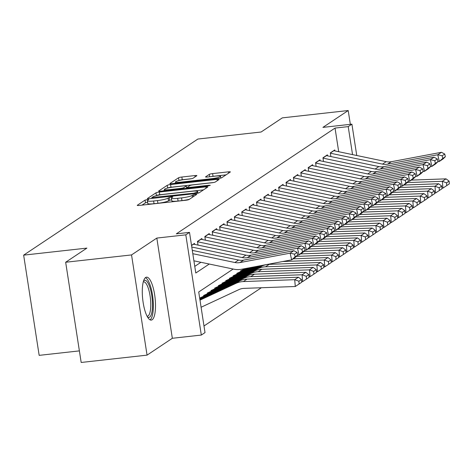 <?xml version="1.0" encoding="UTF-8"?>
<svg xmlns="http://www.w3.org/2000/svg" width="473" height="473" viewBox="0 0 473 473"><rect width="100%" height="100%" fill="white"/><g stroke="black" fill="none" stroke-linecap="round" stroke-linejoin="round"><path stroke-width="0.71" d="M147.357 199.576L145.04 200.12L137.341 205.247A2.72 0.384 -8.8 0 0 137.241 205.377A2.72 0.384 -8.8 0 0 139.198 205.442L185.759 200.262A2.72 0.384 -8.8 0 0 189.07 199.494L196.768 194.362L195.461 194.226L192.15 195.432A8.697 1.224 -8.8 0 1 181.555 197.897L177.677 198.329A8.697 1.224 -8.8 0 1 171.397 198.11A8.697 1.224 -8.8 0 1 171.717 197.702L172.781 196.951L171.409 196.904L168.092 198.104A8.697 1.224 -8.8 0 1 157.497 200.57L153.619 201.001A8.697 1.224 -8.8 0 1 147.345 200.789A8.697 1.224 -8.8 0 1 147.665 200.381L148.729 199.624L147.357 199.576M147.582 202.308L145.459 202.828L141.995 205.134M171.634 199.636L168.512 200.812L168.092 198.104M145.625 277.509A21.592 6.214 83.7 0 0 142.911 300.899A21.592 6.214 83.7 0 0 151.283 320.097A21.592 6.214 83.7 0 0 152.164 319.76A21.592 6.214 83.7 0 0 154.878 296.364A21.592 6.214 83.7 0 0 146.506 277.172A21.592 6.214 83.7 0 0 145.625 277.509M196.768 175.767A2.72 0.384 -8.8 0 0 196.863 175.643A2.72 0.384 -8.8 0 0 194.906 175.572L181.845 177.026A2.72 0.384 -8.8 0 0 178.534 177.795L169.984 183.494A2.72 0.384 -8.8 0 0 169.884 183.625A2.72 0.384 -8.8 0 0 171.841 183.69L218.402 178.51A2.72 0.384 -8.8 0 0 221.713 177.742L230.262 172.042A2.72 0.384 -8.8 0 0 230.357 171.912A2.72 0.384 -8.8 0 0 228.4 171.847L212.619 173.603A2.72 0.384 -8.8 0 0 209.308 174.371L205.649 176.813A2.72 0.384 -8.8 0 0 205.554 176.937A2.72 0.384 -8.8 0 0 207.511 177.008L215.339 176.133A7.266 1.023 -8.8 0 1 220.584 176.317A7.266 1.023 -8.8 0 1 211.461 178.717L180.81 182.129A7.266 1.023 -8.8 0 1 175.566 181.951A7.266 1.023 -8.8 0 1 184.689 179.545L189.797 178.977A2.72 0.384 -8.8 0 0 193.108 178.209L196.768 175.767M338.698 151.715L335.038 128.082L348.211 126.616L351.906 124.157L356.754 155.499M65.664 262.249L131.541 254.923L147.056 355.134L81.179 362.466L65.664 262.249L86.89 248.106L23.65 255.142L197.868 139.044L261.108 132.008L282.328 117.866L348.205 110.534L322.917 127.385L351.906 124.157M147.056 355.134L172.338 338.284L156.823 238.073L131.541 254.923M156.823 238.073L185.806 234.845L189.502 232.385L195.792 273.016L209.267 264.035M335.038 128.082L176.323 233.851L189.502 232.385M159.306 192.044A2.72 0.384 -8.8 0 0 155.995 192.813L147.446 198.512A2.72 0.384 -8.8 0 0 147.345 198.642A2.72 0.384 -8.8 0 0 149.308 198.707L195.863 193.528A2.72 0.384 -8.8 0 0 199.174 192.759L207.724 187.06A2.72 0.384 -8.8 0 0 207.824 186.93A2.72 0.384 -8.8 0 0 205.861 186.865L159.306 192.044L159.726 194.752A2.72 0.384 -8.8 0 0 156.415 195.52L156.108 195.727M158.715 191.003L167.265 185.304A2.72 0.384 -8.8 0 1 170.576 184.535L217.131 179.356A2.72 0.384 -8.8 0 1 219.094 179.421A2.72 0.384 -8.8 0 1 218.993 179.551L215.333 181.987A2.72 0.384 -8.8 0 1 212.022 182.761L193.144 184.86A2.72 0.384 -8.8 0 0 189.833 185.629L187.403 187.249A2.72 0.384 -8.8 0 0 187.302 187.379A2.72 0.384 -8.8 0 0 189.265 187.444L208.924 185.256L210.296 185.304L207.907 185.93L160.578 191.198A2.72 0.384 -8.8 0 1 158.615 191.133A2.72 0.384 -8.8 0 1 158.715 191.003L158.751 191.222M350.339 124.334L348.205 110.534M194.651 244.393L194.498 243.406L191.512 245.392M202.036 239.474L201.882 238.487L197.454 241.437L198.016 245.097M209.415 234.555L209.261 233.567L204.833 236.518L205.4 240.178M216.8 229.636L216.646 228.648L212.217 231.599L212.779 235.258M224.178 224.716L224.025 223.729L219.596 226.679L220.164 230.339M231.563 219.797L231.409 218.81L226.981 221.76L227.548 225.42M238.942 214.878L238.788 213.891L234.36 216.841L234.927 220.501M246.327 209.959L246.173 208.971L241.744 211.922L242.312 215.582M253.705 205.04L253.552 204.052L249.123 207.003L249.691 210.662M261.09 200.12L260.936 199.127L256.508 202.083L257.076 205.743M268.469 195.201L268.321 194.208L263.887 197.164L264.454 200.824M275.854 190.282L275.7 189.289L271.271 192.245L271.839 195.905M283.238 185.363L283.085 184.369L278.656 187.326L279.218 190.986M290.617 180.444L290.463 179.45L286.035 182.407L286.603 186.066M298.002 175.518L297.848 174.531L293.42 177.481L293.981 181.147M305.381 170.599L305.227 169.612L300.798 172.562L301.366 176.228M312.765 165.68L312.612 164.693L308.183 167.643L308.751 171.309M320.144 160.761L319.99 159.773L315.562 162.724L316.13 166.39M327.529 155.842L327.375 154.854L322.947 157.805L323.514 161.47M194.764 266.388L200.913 262.284M330.893 156.545L330.325 152.885L334.754 149.935L334.908 150.922M203.987 325.974L261.362 287.738M23.65 255.142L39.164 355.359L79.387 350.883M233.148 269.036L198.725 291.977L205.016 332.602L201.321 335.061L185.806 234.845M172.338 338.284L201.321 335.061M352.551 154.618L348.211 126.616M147.345 200.789L147.765 203.496A8.697 1.224 -8.8 0 0 154.038 203.709L153.619 201.001M168.512 200.812A8.697 1.224 -8.8 0 1 157.917 203.278L154.038 203.709M171.397 198.11L171.817 200.818A8.697 1.224 -8.8 0 0 178.09 201.037L177.677 198.329M189.377 199.287A8.697 1.224 -8.8 0 1 181.975 200.605L178.09 201.037M203.485 189.886L159.726 194.752M151.863 197.578L194.036 193.167L197.401 191.932A8.697 1.224 -8.8 0 0 197.72 191.518A8.697 1.224 -8.8 0 0 191.447 191.305L163.51 194.415A8.697 1.224 -8.8 0 0 152.915 196.88L151.863 197.578M163.374 190.885L164.533 190.116M167.572 188.088L167.265 185.304M213.725 182.489L170.995 187.243A2.72 0.384 -8.8 0 0 167.684 188.012M173.55 187.042A7.266 1.023 -8.8 0 0 164.427 189.442A7.266 1.023 -8.8 0 0 169.671 189.626L180.473 188.42A2.72 0.384 -8.8 0 0 183.784 187.651L186.208 186.031A2.72 0.384 -8.8 0 0 186.309 185.907A2.72 0.384 -8.8 0 0 184.346 185.836L173.55 187.042M226.023 174.868L213.039 176.311A2.72 0.384 -8.8 0 0 211.342 176.583M191.494 178.705L182.265 179.734A2.72 0.384 -8.8 0 0 178.954 180.503L178.883 180.55M175.678 182.684L174.638 183.376M201.09 307.255L239.048 289.547A13.841 13.114 56.3 0 1 243.95 288.376L295.288 286.502L294.714 279.691L243.376 281.565A20.765 19.671 -123.7 0 0 236.033 283.327L199.99 300.142M298.901 281.24L299.125 283.966L301.709 282.239L301.484 279.519L298.901 281.24L294.714 279.691L298.41 277.231L247.066 279.105A20.765 19.671 -123.7 0 0 239.722 280.867L199.884 299.456M298.41 277.231L301.484 279.519M299.125 283.966L295.288 286.502M192.28 250.365L238.558 260.049A13.841 13.114 -123.7 0 0 243.642 260.115L293.816 250.69L290.126 253.15L294.513 254.161L295.122 256.839L297.706 255.118L297.097 252.434L294.513 254.161M297.706 255.118L295.335 257.395L291.646 259.854L241.472 269.273A20.765 19.671 56.3 0 1 233.839 269.178L193.9 260.818M295.122 256.839L291.646 259.854L290.126 253.15L239.953 262.574A13.841 13.114 -123.7 0 1 234.862 262.509L192.801 253.705M297.097 252.434L293.816 250.69M143.556 280.921A18.689 5.38 -96.3 0 1 143.958 280.584A18.689 5.38 -96.3 0 1 151.768 295.548A18.689 5.38 -96.3 0 1 149.616 317.152A18.689 5.38 -96.3 0 1 147.582 317.087M147.097 316.212A17.3 4.978 83.7 0 0 147.381 316.212A17.3 4.978 83.7 0 0 148.09 315.94A17.3 4.978 83.7 0 0 150.266 297.198A17.3 4.978 83.7 0 0 143.556 281.819A17.3 4.978 83.7 0 0 143.278 281.878M150.071 319.837A21.456 6.173 83.7 0 0 152.921 298.185A21.456 6.173 83.7 0 0 145.382 277.692M301.656 281.618L302.667 281.583L302.099 274.772L250.761 276.646A20.765 19.671 -123.7 0 0 243.412 278.408L199.777 298.765M306.279 276.321L306.51 279.046L309.094 277.32L308.863 274.6L306.279 276.321L302.099 274.772L305.789 272.312L254.45 274.186A20.765 19.671 -123.7 0 0 247.107 275.948L199.878 297.984M305.789 272.312L308.863 274.6M306.51 279.046L302.667 281.583M309.04 276.699L310.052 276.664L309.484 269.852L258.14 271.727A20.765 19.671 -123.7 0 0 250.796 273.489L203.567 295.524M313.664 271.401L313.889 274.121L316.472 272.401L316.248 269.681L313.664 271.401L309.484 269.852L313.173 267.393L261.835 269.267A20.765 19.671 -123.7 0 0 254.486 271.029L207.263 293.065M313.173 267.393L316.248 269.681M313.889 274.121L310.052 276.664M316.419 271.78L317.436 271.744L316.863 264.933L265.524 266.807A20.765 19.671 -123.7 0 0 258.175 268.569L210.952 290.599M321.043 266.482L321.273 269.202L323.857 267.481L323.627 264.762L321.043 266.482L316.863 264.933L320.552 262.474L269.214 264.348A20.765 19.671 -123.7 0 0 261.871 266.11L214.641 288.14M320.552 262.474L323.627 264.762M321.273 269.202L317.436 271.744M323.804 266.861L324.815 266.819L324.247 260.014L282.7 261.534M261.61 265.495L218.331 285.68M258.962 265.992L222.026 283.221M328.428 261.563L328.652 264.283L331.236 262.562L331.011 259.843L328.428 261.563L324.247 260.014L327.937 257.554L293.189 258.826M327.937 257.554L331.011 259.843M328.652 264.283L324.815 266.819M193.404 244.133A9.691 9.176 56.3 0 1 193.605 244.174L245.936 255.13A13.841 13.114 -123.7 0 0 251.027 255.195L301.2 245.771L297.505 248.23L301.892 249.241L302.501 251.92L305.085 250.199L304.476 247.515L301.892 249.241M305.085 250.199L302.72 252.476L299.031 254.935L297.623 255.195M302.501 251.92L299.031 254.935L297.505 248.23L247.338 257.655A13.841 13.114 -123.7 0 1 242.247 257.59L191.766 247.024M304.476 247.515L301.2 245.771M200.783 239.214A9.691 9.176 56.3 0 1 200.984 239.255L253.321 250.211A13.841 13.114 -123.7 0 0 258.406 250.276L308.579 240.852L304.89 243.311L309.277 244.322L309.886 247.001L312.47 245.28L311.861 242.596L309.277 244.322M312.47 245.28L310.099 247.556L306.409 250.016L305.002 250.276M309.886 247.001L306.409 250.016L304.89 243.311L254.716 252.736A13.841 13.114 -123.7 0 1 249.632 252.671L197.501 241.756M311.861 242.596L308.579 240.852M208.167 234.295A9.691 9.176 56.3 0 1 208.368 234.336L260.7 245.292A13.841 13.114 -123.7 0 0 265.791 245.357L315.964 235.932L312.269 238.392L316.656 239.403L317.265 242.081L319.849 240.361L319.24 237.677L316.656 239.403M319.849 240.361L317.484 242.637L313.794 245.097L312.387 245.357M317.265 242.081L313.794 245.097L312.269 238.392L262.101 247.817A13.841 13.114 -123.7 0 1 257.01 247.751L204.88 236.837M319.24 237.677L315.964 235.932M215.552 229.375A9.691 9.176 56.3 0 1 215.747 229.417L268.085 240.373A13.841 13.114 -123.7 0 0 273.175 240.438L323.343 231.013L319.653 233.473L324.04 234.484L324.649 237.162L327.233 235.442L326.624 232.757L324.04 234.484M327.233 235.442L324.862 237.712L321.173 240.172L319.766 240.438M324.649 237.162L321.173 240.172L319.653 233.473L269.48 242.897A13.841 13.114 -123.7 0 1 264.395 242.832L212.265 231.918M326.624 232.757L323.343 231.013M331.183 261.941L332.2 261.9L331.626 255.095L296.388 256.384M256.319 266.488L225.716 280.761M253.67 266.985L229.405 278.301M335.806 256.644L336.037 259.364L338.621 257.643L338.39 254.923L335.806 256.644L331.626 255.095L335.316 252.635L300.574 253.906M335.316 252.635L338.39 254.923M336.037 259.364L332.2 261.9M222.931 224.456A9.691 9.176 56.3 0 1 223.132 224.498L275.463 235.453A13.841 13.114 -123.7 0 0 280.554 235.513L330.728 226.094L327.032 228.554L331.419 229.559L332.028 232.243L334.612 230.522L334.003 227.838L331.419 229.559M334.612 230.522L332.247 232.793L328.558 235.252L327.15 235.519M332.028 232.243L328.558 235.252L327.032 228.554L276.865 237.972A13.841 13.114 -123.7 0 1 271.774 237.913L219.649 226.999M334.003 227.838L330.728 226.094M338.567 257.022L339.579 256.981L339.011 250.176L303.772 251.465M251.027 267.481L233.094 275.842M248.378 267.978L236.79 273.382M343.191 251.725L343.416 254.444L346 252.724L345.775 250.004L343.191 251.725L339.011 250.176L342.7 247.716L307.953 248.987M342.7 247.716L345.775 250.004M343.416 254.444L339.579 256.981M230.316 219.537A9.691 9.176 56.3 0 1 230.517 219.578L282.848 230.534A13.841 13.114 -123.7 0 0 287.939 230.593L338.106 221.175L334.417 223.634L338.804 224.64L339.413 227.324L341.997 225.603L341.388 222.919L338.804 224.64M341.997 225.603L339.632 227.874L335.936 230.333L334.529 230.599M339.413 227.324L335.936 230.333L334.417 223.634L284.243 233.053A13.841 13.114 -123.7 0 1 279.159 232.994L227.028 222.079M341.388 222.919L338.106 221.175M345.952 252.103L346.963 252.062L346.39 245.256L311.151 246.545M245.729 268.475L240.479 270.923M350.57 246.805L350.8 249.525L353.384 247.805L353.154 245.085L350.57 246.805L346.39 245.256L350.085 242.797L315.337 244.068M350.085 242.797L353.154 245.085M350.8 249.525L346.963 252.062M237.694 214.618A9.691 9.176 56.3 0 1 237.895 214.659L290.233 225.615A13.841 13.114 -123.7 0 0 295.318 225.674L345.491 216.256L341.802 218.715L346.189 219.72L346.792 222.405L349.376 220.678L348.772 218L346.189 219.72M349.376 220.678L347.011 222.954L343.321 225.414L341.914 225.68M346.792 222.405L343.321 225.414L341.802 218.715L291.628 228.134A13.841 13.114 -123.7 0 1 286.537 228.075L234.413 217.16M348.772 218L345.491 216.256M353.331 247.184L354.342 247.143L353.774 240.337L318.536 241.626M357.955 241.886L358.179 244.606L360.763 242.886L360.538 240.16L357.955 241.886L353.774 240.337L357.464 237.878L322.716 239.149M357.464 237.878L360.538 240.16M358.179 244.606L354.342 247.143M245.079 209.699A9.691 9.176 56.3 0 1 245.28 209.74L297.612 220.696A13.841 13.114 -123.7 0 0 302.702 220.755L352.87 211.336L349.18 213.796L353.568 214.801L354.176 217.485L356.76 215.759L356.151 213.081L353.568 214.801M356.76 215.759L354.395 218.035L350.7 220.495L349.293 220.761M354.176 217.485L350.7 220.495L349.18 213.796L299.007 223.215A13.841 13.114 -123.7 0 1 293.922 223.155L241.792 212.241M356.151 213.081L352.87 211.336M360.716 242.259L361.727 242.223L361.153 235.418L325.915 236.707M365.333 236.967L365.564 239.687L368.148 237.966L367.917 235.241L365.333 236.967L361.153 235.418L364.849 232.958L330.101 234.224M364.849 232.958L367.917 235.241M365.564 239.687L361.727 242.223M252.458 204.779A9.691 9.176 56.3 0 1 252.659 204.821L304.996 215.777A13.841 13.114 -123.7 0 0 310.081 215.836L360.255 206.417L356.565 208.877L360.952 209.882L361.561 212.566L364.145 210.84L363.536 208.161L360.952 209.882M364.145 210.84L361.774 213.116L358.085 215.576L356.677 215.842M361.561 212.566L358.085 215.576L356.565 208.877L306.392 218.295A13.841 13.114 -123.7 0 1 301.301 218.236L249.176 207.322M363.536 208.161L360.255 206.417M368.095 237.34L369.106 237.304L368.538 230.499L333.299 231.788M372.718 232.048L372.949 234.768L375.532 233.047L375.302 230.321L372.718 232.048L368.538 230.499L372.227 228.039L337.48 229.304M372.227 228.039L375.302 230.321M372.949 234.768L369.106 237.304M259.843 199.86A9.691 9.176 56.3 0 1 260.044 199.902L312.375 210.857A13.841 13.114 -123.7 0 0 317.466 210.917L367.633 201.498L363.944 203.958L368.331 204.963L368.94 207.647L371.524 205.921L370.915 203.242L368.331 204.963M371.524 205.921L369.159 208.197L365.463 210.656L364.062 210.923M368.94 207.647L365.463 210.656L363.944 203.958L313.77 213.376A13.841 13.114 -123.7 0 1 308.686 213.317L256.555 202.403M370.915 203.242L367.633 201.498M375.479 232.42L376.49 232.385L375.917 225.58L340.678 226.863M380.103 227.129L380.327 229.848L382.911 228.128L382.687 225.402L380.103 227.129L375.917 225.58L379.612 223.12L344.864 224.385M379.612 223.12L382.687 225.402M380.327 229.848L376.49 232.385M267.221 194.941A9.691 9.176 56.3 0 1 267.422 194.982L319.76 205.938A13.841 13.114 -123.7 0 0 324.845 205.997L375.018 196.579L371.329 199.038L375.716 200.044L376.325 202.728L378.908 201.001L378.299 198.323L375.716 200.044M378.908 201.001L376.538 203.278L372.848 205.737L371.441 206.003M376.325 202.728L372.848 205.737L371.329 199.038L321.155 208.457A13.841 13.114 -123.7 0 1 316.065 208.398L263.94 197.483M378.299 198.323L375.018 196.579M382.858 227.501L383.869 227.466L383.301 220.66L348.063 221.943M387.482 222.209L387.712 224.929L390.296 223.209L390.065 220.483L387.482 222.209L383.301 220.66L386.991 218.201L352.243 219.466M386.991 218.201L390.065 220.483M387.712 224.929L383.869 227.466M274.606 190.022A9.691 9.176 56.3 0 1 274.807 190.063L327.139 201.019A13.841 13.114 -123.7 0 0 332.229 201.078L382.403 191.66L378.707 194.119L383.095 195.124L383.704 197.803L386.287 196.082L385.678 193.404L383.095 195.124M386.287 196.082L383.922 198.358L380.227 200.818L378.826 201.084M383.704 197.803L380.227 200.818L378.707 194.119L328.54 203.538A13.841 13.114 -123.7 0 1 323.449 203.479L271.319 192.564M385.678 193.404L382.403 191.66M281.985 185.103A9.691 9.176 56.3 0 1 282.186 185.138L334.523 196.1A13.841 13.114 -123.7 0 0 339.608 196.159L389.782 186.74L386.092 189.2L390.479 190.205L391.088 192.883L393.672 191.163L393.063 188.485L390.479 190.205M393.672 191.163L391.301 193.439L387.612 195.899L386.205 196.165M391.088 192.883L387.612 195.899L386.092 189.2L335.919 198.619A13.841 13.114 -123.7 0 1 330.834 198.559L278.703 187.645M393.063 188.485L389.782 186.74M289.37 180.183A9.691 9.176 56.3 0 1 289.571 180.219L341.902 191.175A13.841 13.114 -123.7 0 0 346.993 191.24L397.166 181.821L393.471 184.281L397.858 185.286L398.467 187.964L401.051 186.244L400.442 183.565L397.858 185.286M401.051 186.244L398.686 188.52L394.996 190.98L393.589 191.246M398.467 187.964L394.996 190.98L393.471 184.281L343.303 193.699A13.841 13.114 -123.7 0 1 338.213 193.64L286.082 182.726M400.442 183.565L397.166 181.821M390.243 222.582L391.254 222.547L390.686 215.741L355.442 217.024M394.866 217.284L395.091 220.01L397.675 218.29L397.45 215.564L394.866 217.284L390.686 215.741L394.376 213.282L359.628 214.547M394.376 213.282L397.45 215.564M395.091 220.01L391.254 222.547M397.622 217.663L398.638 217.627L398.065 210.822L362.826 212.105M402.245 212.365L402.476 215.091L405.059 213.37L404.829 210.645L402.245 212.365L398.065 210.822L401.754 208.362L367.007 209.628M401.754 208.362L404.829 210.645M402.476 215.091L398.638 217.627M405.006 212.744L406.017 212.708L405.45 205.903L370.211 207.186M409.63 207.446L409.855 210.172L412.438 208.451L412.214 205.725L409.63 207.446L405.45 205.903L409.139 203.443L374.391 204.708M409.139 203.443L412.214 205.725M409.855 210.172L406.017 212.708M296.754 175.264A9.691 9.176 56.3 0 1 296.949 175.3L349.287 186.256A13.841 13.114 -123.7 0 0 354.372 186.321L404.545 176.902L400.856 179.362L405.243 180.367L405.852 183.045L408.435 181.325L407.827 178.646L405.243 180.367M408.435 181.325L406.065 183.601L402.375 186.06L400.968 186.327M405.852 183.045L402.375 186.06L400.856 179.362L350.682 188.78A13.841 13.114 -123.7 0 1 345.597 188.715L293.467 177.807M407.827 178.646L404.545 176.902M412.385 207.824L413.402 207.789L412.828 200.984L377.59 202.267M417.009 202.527L417.239 205.252L419.823 203.532L419.592 200.806L417.009 202.527L412.828 200.984L416.518 198.524L381.776 199.789M416.518 198.524L419.592 200.806M417.239 205.252L413.402 207.789M304.133 170.345A9.691 9.176 56.3 0 1 304.334 170.381L356.666 181.336A13.841 13.114 -123.7 0 0 361.756 181.401L411.93 171.983L408.234 174.442L412.622 175.448L413.231 178.126L415.814 176.405L415.205 173.727L412.622 175.448M415.814 176.405L413.449 178.682L409.76 181.141L408.353 181.407M413.231 178.126L409.76 181.141L408.234 174.442L358.067 183.861A13.841 13.114 -123.7 0 1 352.976 183.796L300.852 172.887M415.205 173.727L411.93 171.983M419.77 202.905L420.781 202.87L420.213 196.064L384.975 197.347M424.393 197.608L424.618 200.333L427.202 198.613L426.977 195.887L424.393 197.608L420.213 196.064L423.903 193.605L389.155 194.87M423.903 193.605L426.977 195.887M424.618 200.333L420.781 202.87M311.518 165.426A9.691 9.176 56.3 0 1 311.719 165.461L364.05 176.417A13.841 13.114 -123.7 0 0 369.141 176.482L419.309 167.064L415.619 169.523L420.006 170.528L420.615 173.207L423.199 171.486L422.59 168.808L420.006 170.528M423.199 171.486L420.828 173.762L417.139 176.222L415.732 176.488M420.615 173.207L417.139 176.222L415.619 169.523L365.446 178.942A13.841 13.114 -123.7 0 1 360.361 178.877L308.23 167.968M422.59 168.808L419.309 167.064M427.154 197.986L428.166 197.951L427.592 191.145L392.354 192.428M431.772 192.688L432.003 195.414L434.586 193.694L434.356 190.968L431.772 192.688L427.592 191.145L431.287 188.686L396.54 189.951M431.287 188.686L434.356 190.968M432.003 195.414L428.166 197.951M318.897 160.507A9.691 9.176 56.3 0 1 319.098 160.542L371.435 171.498A13.841 13.114 -123.7 0 0 376.52 171.563L426.693 162.144L423.004 164.604L427.391 165.609L427.994 168.287L430.578 166.567L429.975 163.889L427.391 165.609M430.578 166.567L428.213 168.843L424.523 171.303L423.116 171.569M427.994 168.287L424.523 171.303L423.004 164.604L372.83 174.023A13.841 13.114 -123.7 0 1 367.74 173.958L315.615 163.049M429.975 163.889L426.693 162.144M434.533 193.067L435.544 193.031L434.977 186.226L399.738 187.509M439.157 187.769L439.382 190.495L441.965 188.768L441.741 186.049L439.157 187.769L434.977 186.226L438.666 183.766L403.918 185.032M438.666 183.766L441.741 186.049M439.382 190.495L435.544 193.031M326.281 155.582A9.691 9.176 56.3 0 1 326.482 155.623L378.814 166.579A13.841 13.114 -123.7 0 0 383.905 166.644L434.072 157.219L430.383 159.679L434.77 160.69L435.379 163.368L437.963 161.648L437.354 158.969L434.77 160.69M437.963 161.648L435.598 163.924L431.902 166.384L430.495 166.644M435.379 163.368L431.902 166.384L430.383 159.679L380.209 169.103A13.841 13.114 -123.7 0 1 375.124 169.038L322.994 158.13M437.354 158.969L434.072 157.219M441.918 188.148L442.929 188.112L442.356 181.307L407.117 182.59M446.536 182.85L446.766 185.576L449.35 183.849L449.119 181.129L446.536 182.85L442.356 181.307L446.051 178.847L411.303 180.112M446.051 178.847L449.119 181.129M446.766 185.576L442.929 188.112M333.66 150.662A9.691 9.176 56.3 0 1 333.861 150.704L386.199 161.66A13.841 13.114 -123.7 0 0 391.283 161.725L441.457 152.3L437.767 154.76L442.154 155.771L442.763 158.449L445.347 156.729L444.738 154.05L442.154 155.771M445.347 156.729L442.976 159.005L439.287 161.464L437.88 161.725M442.763 158.449L439.287 161.464L437.767 154.76L387.594 164.184A13.841 13.114 -123.7 0 1 382.503 164.119L330.379 153.205M444.738 154.05L441.457 152.3M145.459 202.828L145.04 200.12M193.427 196.591L193.144 194.764M169.511 200.15L169.092 197.442M157.917 203.278L157.497 200.57M181.975 200.605L181.555 197.897M192.428 197.253L192.15 195.432M206.062 188.165L205.861 186.865M156.415 195.52L155.995 192.813M153.252 198.27L153.169 197.714M194.119 193.723L194.036 193.167M196.478 193.451L196.354 192.629M197.608 193.25L197.401 191.932M170.995 187.243L170.576 184.535M217.332 180.656L217.131 179.356M189.354 188L189.265 187.444M209.001 185.765L208.924 185.256M169.76 190.176L169.671 189.626M180.556 188.975L180.473 188.42M183.932 188.603L183.784 187.651M186.563 188.307L186.208 186.031M180.899 182.684L180.81 182.129M211.543 179.273L211.461 178.717M209.681 176.766L209.308 174.371M213.039 176.311L212.619 173.603M228.601 173.148L228.4 171.847M178.954 180.503L178.534 177.795M182.265 179.734L181.845 177.026M195.107 176.872L194.906 175.572M243.376 281.565L247.066 279.105M236.033 283.327L239.722 280.867M238.558 260.049L234.862 262.509M243.642 260.115L239.953 262.574M250.761 276.646L254.45 274.186M243.412 278.408L247.107 275.948M258.14 271.727L261.835 269.267M250.796 273.489L254.486 271.029M265.524 266.807L269.214 264.348M258.175 268.569L261.871 266.11M245.936 255.13L242.247 257.59M251.027 255.195L247.338 257.655M193.605 244.174L191.535 245.552M253.321 250.211L249.632 252.671M258.406 250.276L254.716 252.736M200.984 239.255L197.478 241.597M260.7 245.292L257.01 247.751M265.791 245.357L262.101 247.817M208.368 234.336L204.856 236.677M268.085 240.373L264.395 242.832M273.175 240.438L269.48 242.897M215.747 229.417L212.241 231.758M275.463 235.453L271.774 237.913M280.554 235.513L276.865 237.972M223.132 224.498L219.62 226.839M282.848 230.534L279.159 232.994M287.939 230.593L284.243 233.053M230.517 219.578L227.005 221.914M290.233 225.615L286.537 228.075M295.318 225.674L291.628 228.134M237.895 214.659L234.383 216.995M297.612 220.696L293.922 223.155M302.702 220.755L299.007 223.215M245.28 209.74L241.768 212.075M304.996 215.777L301.301 218.236M310.081 215.836L306.392 218.295M252.659 204.821L249.147 207.156M312.375 210.857L308.686 213.317M317.466 210.917L313.77 213.376M260.044 199.902L256.532 202.237M319.76 205.938L316.065 208.398M324.845 205.997L321.155 208.457M267.422 194.982L263.916 197.318M327.139 201.019L323.449 203.479M332.229 201.078L328.54 203.538M274.807 190.063L271.295 192.399M334.523 196.1L330.834 198.559M339.608 196.159L335.919 198.619M282.186 185.138L278.68 187.479M341.902 191.175L338.213 193.64M346.993 191.24L343.303 193.699M289.571 180.219L286.059 182.56M349.287 186.256L345.597 188.715M354.372 186.321L350.682 188.78M296.949 175.3L293.443 177.641M356.666 181.336L352.976 183.796M361.756 181.401L358.067 183.861M304.334 170.381L300.822 172.722M364.05 176.417L360.361 178.877M369.141 176.482L365.446 178.942M311.719 165.461L308.207 167.803M371.435 171.498L367.74 173.958M376.52 171.563L372.83 174.023M319.098 160.542L315.586 162.883M378.814 166.579L375.124 169.038M383.905 166.644L380.209 169.103M326.482 155.623L322.97 157.964M386.199 161.66L382.503 164.119M391.283 161.725L387.594 164.184M333.861 150.704L330.349 153.045M151.91 198.418L151.798 197.667M197.974 193.167L197.72 191.518M187.432 188.213L187.302 187.379M164.628 190.749L164.427 189.442M186.681 188.295L186.309 185.907M175.767 183.252L175.566 181.951M220.85 178.061L220.584 176.317"/></g></svg>
